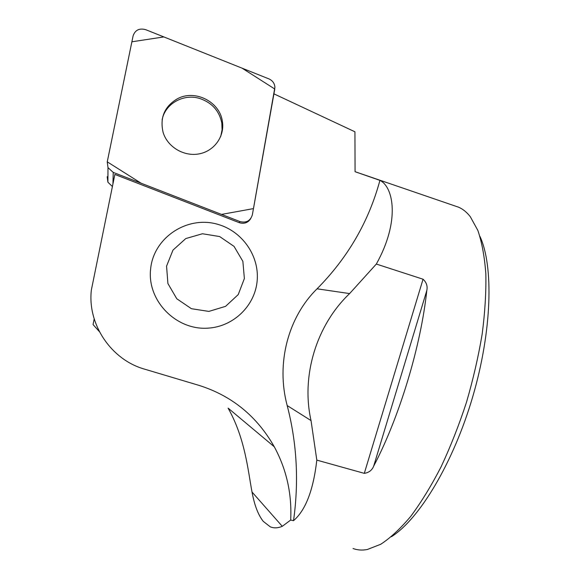 <?xml version="1.0" encoding="UTF-8"?>
<svg xmlns="http://www.w3.org/2000/svg" width="579" height="579" viewBox="0 0 579 579"><rect width="100%" height="100%" fill="white"/><g stroke="black" fill="none" stroke-linecap="round" stroke-linejoin="round"><path stroke-width="0.87" d="M273.918 93.849L354.934 131.795L355.072 171.702L379.918 180.373C368.787 221.562 347.834 257.713 317.068 288.812C288.147 317.126 275.865 363.265 287.184 405.553C296.918 443.007 299.032 481.381 293.531 520.666L290.68 520.051C292.004 493.858 286.547 469.446 274.301 446.807L228.112 408.115M250.743 218.58C248.036 222.792 244.208 224.153 239.257 222.669L114.874 174.424L91.352 290.072C87.364 324.32 111.067 359.74 144.569 369.149L198.995 385.375C231.824 395.746 256.931 416.221 274.301 446.807M218.196 224.449C242.319 231.405 259.363 255.853 257.185 280.583C255.187 305.321 234.01 326.346 208.614 328.105C176.378 330.848 146.921 300.812 150.612 269.047C153.587 237.216 187.734 215.149 218.196 224.449M99.371 331.629L93.045 324.544L94.203 318.913M479.948 236.398C493.677 265.862 492.157 330.587 472.674 396.933C453.234 463.28 419.196 519.283 391.397 536.733M353.038 548.501C357.366 550.13 362.114 550.47 367.289 549.514L380.736 544.267C390.362 537.992 400.35 528.707 410.706 516.403C421.107 502.42 431.217 485.926 441.046 466.913C450.498 446.72 458.959 425.232 466.435 402.434C473.166 379.339 478.413 356.541 482.177 334.047C484.999 312.197 486.222 292.091 485.832 273.729C484.558 256.707 481.902 242.297 477.878 230.485L470.314 216.727C466.819 212.247 462.939 209.091 458.684 207.239L454.891 205.936M364.3 473.354L423.054 279.216C426.499 282.429 427.751 286.221 426.788 290.586L373.694 466.088C372.073 470.206 368.939 472.63 364.3 473.354L316.814 460.117C313.355 490.131 305.589 510.309 293.531 520.666M228.097 408.13C245.221 438.397 248 470.778 252.017 492.012C254.449 505.221 258.205 515.013 263.293 521.397L270.255 526.818C273.874 528.337 277.877 528.171 282.277 526.318L290.68 520.051M379.918 180.373C393.488 186.901 400.357 220.99 376.328 264.053L423.054 279.216M373.694 466.088C399.394 417.307 420.904 346.09 426.788 290.586M316.814 460.117L311.032 420.578C300.957 375.814 316.416 325.094 349.615 293.582L376.328 264.053M162.106 119.976C164.986 103.684 183.702 93.233 199.987 98.568C212.052 102.78 219.332 110.944 221.822 123.066L222.083 129.848L220.722 136.456M208.86 311.408L191.425 308.708L176.783 298.757L167.91 283.544L166.564 266.159L172.969 250.114L185.787 238.562L202.44 233.75L219.636 236.55L234.046 246.386L242.869 261.346L244.381 278.528L238.23 294.588L225.571 306.349L208.86 311.408M112.413 186.525L107.897 182.19L107.195 176.711M252.357 214.831L274.909 87.248C274.598 83.347 272.586 80.553 268.873 78.867L145.662 29.659C139.344 27.98 135.16 30.036 133.112 35.811L107.245 161.859L107.991 167.628L113.238 172.404L239.923 221.554C246.285 223.139 250.425 220.896 252.357 214.831M177.406 98.763C164.45 106.478 159.688 117.718 163.133 132.475C167.541 147.066 184.035 156.844 199.162 153.869C214.324 151.061 224.833 136.26 222.387 121.481C219.94 101.781 194.964 89.115 177.406 98.763M107.253 161.838L141.196 183.254L221.504 214.411L253.472 208.606L274.779 89.021L242.065 68.163L163.857 36.926L131.889 41.789L107.253 161.838M282.277 526.318L252.017 492.012M311.032 420.578L287.184 405.553M349.615 293.582L317.068 288.812M248.796 220.49L248.094 221.612M239.257 222.669L239.923 221.554M113.238 172.404L112.941 183.934M355.072 171.695L458.684 207.239M107.897 182.19L107.991 167.628M221.822 123.066L222.387 121.481"/></g></svg>
